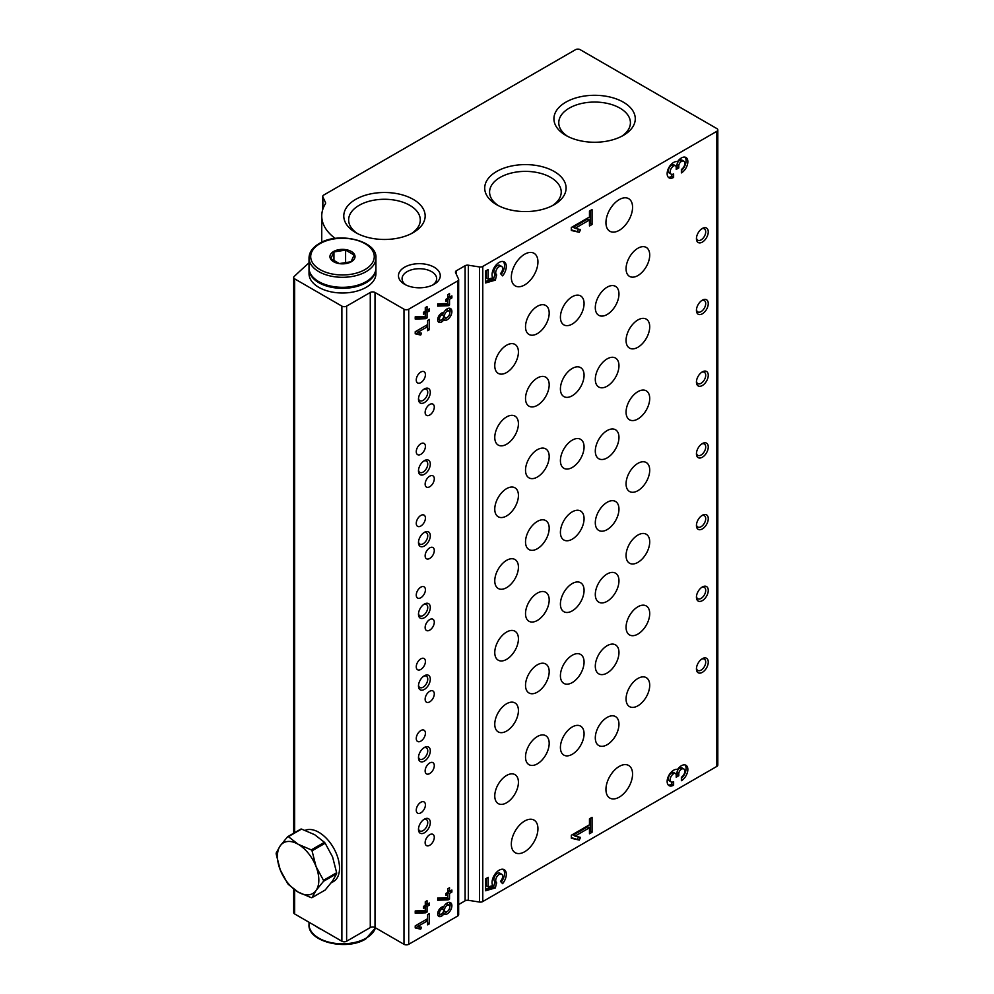 <?xml version="1.0" encoding="UTF-8"?>
<svg xmlns="http://www.w3.org/2000/svg" width="994" height="994" viewBox="0 0 994 994"><rect width="100%" height="100%" fill="white"/><g stroke="black" fill="none" stroke-linecap="round" stroke-linejoin="round"><path stroke-width="1.49" d="M420.847 802.257A6.486 3.74 -60 0 1 424.078 801.934A6.486 3.74 -60 0 1 424.078 809.414A6.486 3.74 -60 0 1 417.604 813.167A6.486 3.74 -60 0 1 416.61 807.973A6.486 3.74 -60 0 1 420.847 802.257M420.847 658.848A6.486 3.74 -60 0 1 424.078 658.525A6.486 3.74 -60 0 1 424.078 666.005A6.486 3.74 -60 0 1 417.604 669.757A6.486 3.74 -60 0 1 416.61 664.564A6.486 3.74 -60 0 1 420.847 658.848M420.847 730.553A6.486 3.74 -60 0 1 424.078 730.23A6.486 3.74 -60 0 1 424.078 737.71A6.486 3.74 -60 0 1 417.604 741.462A6.486 3.74 -60 0 1 416.61 736.268A6.486 3.74 -60 0 1 420.847 730.553M432.75 285.017A17.283 9.977 0 0 0 436.652 278.693A17.283 9.977 0 0 0 419.369 268.715A17.283 9.977 0 0 0 402.073 278.693A17.283 9.977 0 0 0 405.974 285.017M335.239 238.423A3.342 1.926 180 0 0 335.127 238.349A62.734 36.219 180 0 1 321.745 215.984A62.734 36.219 180 0 1 325.423 203.758A3.342 1.926 180 0 0 325.622 203.099A3.342 1.926 180 0 0 325.51 202.602L322.876 196.911A3.342 1.926 180 0 1 322.752 196.414A3.342 1.926 180 0 1 323.733 195.048L575.489 49.7A3.342 1.926 180 0 1 580.223 49.7L716.836 128.574A3.342 1.926 180 0 1 717.817 129.941A3.342 1.926 180 0 1 716.836 131.307L482.773 266.442A3.342 1.926 180 0 1 479.53 266.951L468.336 265.212A3.342 1.926 180 0 0 465.105 265.721L456.408 270.741A3.342 1.926 180 0 0 455.438 272.107A3.342 1.926 180 0 0 455.55 272.604L458.545 279.065A3.342 1.926 180 0 1 458.656 279.562A3.342 1.926 180 0 1 457.675 280.929L408.72 309.196A3.342 1.926 180 0 1 403.986 309.196L375.011 292.472A3.342 1.926 180 0 0 370.277 292.472L370.277 927.564L346.62 941.231A3.342 1.926 180 0 1 341.886 941.231L294.659 913.958A3.342 1.926 180 0 1 293.677 912.591L293.677 889.133M370.277 292.472L346.62 306.127A3.342 1.926 180 0 1 341.886 306.127L294.659 278.854A3.342 1.926 180 0 1 293.677 277.488A3.342 1.926 180 0 1 294.162 276.494A1003.654 579.452 180 0 1 309.022 262.851M717.817 129.941L717.817 765.045A3.342 1.926 180 0 1 716.836 766.411L482.773 901.546A3.342 1.926 180 0 1 479.53 902.043L468.336 900.315A3.342 1.926 180 0 0 465.105 900.812L458.656 904.54M681.387 172.906A9.157 5.293 120 0 0 687.363 164.842A9.157 5.293 120 0 0 685.972 157.499A9.157 5.293 120 0 0 677.498 161.699A9.157 5.293 120 0 0 668.726 167.849A9.157 5.293 120 0 0 669.037 177.851A9.157 5.293 120 0 0 673.621 177.404L673.621 173.913A4.883 2.82 120 0 1 671.174 174.149A4.883 2.82 120 0 1 670.428 170.235A4.883 2.82 120 0 1 673.621 165.936A3.665 2.112 120 0 1 675.448 165.75A3.665 2.112 120 0 1 676.206 167.427L676.206 169.427L678.79 167.924L678.79 165.936A3.665 2.112 120 0 1 681.387 161.45A4.883 2.82 120 0 1 683.835 161.202A4.883 2.82 120 0 1 684.58 165.116A4.883 2.82 120 0 1 681.387 169.427L681.387 172.906M571.326 227.477L571.326 230.471L579.303 232.31L580.521 229.602L575.029 228.334L589.467 219.997L589.467 225.986L592.051 224.482L592.051 209.535L589.467 211.026L589.467 217.015L571.326 227.477M485.581 271.002L485.581 282.967L495.385 280.134L496.59 274.766A4.883 2.82 120 0 1 496.814 269.088A4.883 2.82 120 0 1 501.622 266.404A4.883 2.82 120 0 1 500.467 273.586L502.604 275.86A10.077 5.815 120 0 0 504.219 261.907A10.077 5.815 120 0 0 495.099 266.243A10.077 5.815 120 0 0 492.713 277.823L488.166 279.14L488.166 269.511L485.581 271.002M681.387 780.7A9.157 5.293 120 0 0 687.363 772.624A9.157 5.293 120 0 0 685.972 765.281A9.157 5.293 120 0 0 677.498 769.48A9.157 5.293 120 0 0 668.726 775.631A9.157 5.293 120 0 0 669.037 785.633A9.157 5.293 120 0 0 673.621 785.185L673.621 781.694A4.883 2.82 120 0 1 671.174 781.93A4.883 2.82 120 0 1 670.428 778.016A4.883 2.82 120 0 1 673.621 773.717A3.665 2.112 120 0 1 675.448 773.531A3.665 2.112 120 0 1 676.206 775.208L676.206 777.209L678.79 775.705L678.79 773.717A3.665 2.112 120 0 1 681.387 769.232A4.883 2.82 120 0 1 683.835 768.983A4.883 2.82 120 0 1 684.58 772.897A4.883 2.82 120 0 1 681.387 777.209L681.387 780.7M571.326 835.258L571.326 838.253L579.303 840.092L580.521 837.383L575.029 836.116L589.467 827.778L589.467 833.767L592.051 832.276L592.051 817.316L589.467 818.808L589.467 824.796L571.326 835.258M485.581 878.795L485.581 890.748L495.385 887.928L496.59 882.548A4.883 2.82 120 0 1 496.814 876.87A4.883 2.82 120 0 1 501.622 874.186A4.883 2.82 120 0 1 500.467 881.367L502.604 883.654A10.077 5.815 120 0 0 504.219 869.688A10.077 5.815 120 0 0 495.099 874.024A10.077 5.815 120 0 0 492.713 885.604L488.166 886.921L488.166 877.292L485.581 878.795M524.633 821.032A18.824 10.859 -60 0 1 534.039 820.1A18.824 10.859 -60 0 1 534.039 841.831A18.824 10.859 -60 0 1 515.227 852.703A18.824 10.859 -60 0 1 512.345 837.619A18.824 10.859 -60 0 1 524.633 821.032M524.633 254.228A18.824 10.859 -60 0 1 534.039 253.296A18.824 10.859 -60 0 1 534.039 275.027A18.824 10.859 -60 0 1 515.227 285.887A18.824 10.859 -60 0 1 512.345 270.815A18.824 10.859 -60 0 1 524.633 254.228M619.262 199.595A18.824 10.859 -60 0 1 628.668 198.663A18.824 10.859 -60 0 1 628.668 220.395A18.824 10.859 -60 0 1 609.844 231.254A18.824 10.859 -60 0 1 606.961 216.183A18.824 10.859 -60 0 1 619.262 199.595M619.262 766.411A18.824 10.859 -60 0 1 628.668 765.479A18.824 10.859 -60 0 1 628.668 787.198A18.824 10.859 -60 0 1 609.844 798.07A18.824 10.859 -60 0 1 606.961 782.986A18.824 10.859 -60 0 1 619.262 766.411M537.344 664.824A16.724 9.654 -60 0 1 545.718 663.992A16.724 9.654 -60 0 1 545.718 683.313A16.724 9.654 -60 0 1 528.982 692.967A16.724 9.654 -60 0 1 526.422 679.561A16.724 9.654 -60 0 1 537.344 664.824M537.344 593.12A16.724 9.654 -60 0 1 545.718 592.287A16.724 9.654 -60 0 1 545.718 611.608A16.724 9.654 -60 0 1 528.982 621.262A16.724 9.654 -60 0 1 526.422 607.856A16.724 9.654 -60 0 1 537.344 593.12M537.344 521.415A16.724 9.654 -60 0 1 545.718 520.583A16.724 9.654 -60 0 1 545.718 539.904A16.724 9.654 -60 0 1 528.982 549.558A16.724 9.654 -60 0 1 526.422 536.151A16.724 9.654 -60 0 1 537.344 521.415M537.344 449.71A16.724 9.654 -60 0 1 545.718 448.878A16.724 9.654 -60 0 1 545.718 468.199A16.724 9.654 -60 0 1 528.982 477.853A16.724 9.654 -60 0 1 526.422 464.447A16.724 9.654 -60 0 1 537.344 449.71M537.344 378.006A16.724 9.654 -60 0 1 545.718 377.173A16.724 9.654 -60 0 1 545.718 396.494A16.724 9.654 -60 0 1 528.982 406.148A16.724 9.654 -60 0 1 526.422 392.742A16.724 9.654 -60 0 1 537.344 378.006M537.344 306.301A16.724 9.654 -60 0 1 545.718 305.469A16.724 9.654 -60 0 1 545.718 324.789A16.724 9.654 -60 0 1 528.982 334.444A16.724 9.654 -60 0 1 526.422 321.037A16.724 9.654 -60 0 1 537.344 306.301M537.344 736.529A16.724 9.654 -60 0 1 545.718 735.697A16.724 9.654 -60 0 1 545.718 755.018A16.724 9.654 -60 0 1 528.982 764.672A16.724 9.654 -60 0 1 526.422 751.265A16.724 9.654 -60 0 1 537.344 736.529M506.592 703.752A16.724 9.654 -60 0 1 514.954 702.92A16.724 9.654 -60 0 1 514.954 722.24A16.724 9.654 -60 0 1 498.23 731.895A16.724 9.654 -60 0 1 495.671 718.488A16.724 9.654 -60 0 1 506.592 703.752M506.592 632.047A16.724 9.654 -60 0 1 514.954 631.215A16.724 9.654 -60 0 1 514.954 650.536A16.724 9.654 -60 0 1 498.23 660.19A16.724 9.654 -60 0 1 495.671 646.783A16.724 9.654 -60 0 1 506.592 632.047M506.592 560.343A16.724 9.654 -60 0 1 514.954 559.51A16.724 9.654 -60 0 1 514.954 578.831A16.724 9.654 -60 0 1 498.23 588.485A16.724 9.654 -60 0 1 495.671 575.079A16.724 9.654 -60 0 1 506.592 560.343M506.592 488.638A16.724 9.654 -60 0 1 514.954 487.805A16.724 9.654 -60 0 1 514.954 507.126A16.724 9.654 -60 0 1 498.23 516.781A16.724 9.654 -60 0 1 495.671 503.374A16.724 9.654 -60 0 1 506.592 488.638M506.592 416.933A16.724 9.654 -60 0 1 514.954 416.101A16.724 9.654 -60 0 1 514.954 435.409A16.724 9.654 -60 0 1 498.23 445.076A16.724 9.654 -60 0 1 495.671 431.669A16.724 9.654 -60 0 1 506.592 416.933M506.592 345.229A16.724 9.654 -60 0 1 514.954 344.396A16.724 9.654 -60 0 1 514.954 363.705A16.724 9.654 -60 0 1 498.23 373.371A16.724 9.654 -60 0 1 495.671 359.965A16.724 9.654 -60 0 1 506.592 345.229M506.592 775.457A16.724 9.654 -60 0 1 514.954 774.624A16.724 9.654 -60 0 1 514.954 793.945A16.724 9.654 -60 0 1 498.23 803.599A16.724 9.654 -60 0 1 495.671 790.193A16.724 9.654 -60 0 1 506.592 775.457M637.887 606.775A16.724 9.654 -60 0 1 646.249 605.942A16.724 9.654 -60 0 1 646.249 625.263A16.724 9.654 -60 0 1 629.525 634.918A16.724 9.654 -60 0 1 626.966 621.523A16.724 9.654 -60 0 1 637.887 606.775M637.887 535.07A16.724 9.654 -60 0 1 646.249 534.238A16.724 9.654 -60 0 1 646.249 553.559A16.724 9.654 -60 0 1 629.525 563.213A16.724 9.654 -60 0 1 626.966 549.806A16.724 9.654 -60 0 1 637.887 535.07M637.887 463.366A16.724 9.654 -60 0 1 646.249 462.533A16.724 9.654 -60 0 1 646.249 481.854A16.724 9.654 -60 0 1 629.525 491.508A16.724 9.654 -60 0 1 626.966 478.102A16.724 9.654 -60 0 1 637.887 463.366M637.887 391.661A16.724 9.654 -60 0 1 646.249 390.828A16.724 9.654 -60 0 1 646.249 410.149A16.724 9.654 -60 0 1 629.525 419.803A16.724 9.654 -60 0 1 626.966 406.397A16.724 9.654 -60 0 1 637.887 391.661M637.887 319.956A16.724 9.654 -60 0 1 646.249 319.124A16.724 9.654 -60 0 1 646.249 338.445A16.724 9.654 -60 0 1 629.525 348.099A16.724 9.654 -60 0 1 626.966 334.692A16.724 9.654 -60 0 1 637.887 319.956M637.887 248.251A16.724 9.654 -60 0 1 646.249 247.419A16.724 9.654 -60 0 1 646.249 266.74A16.724 9.654 -60 0 1 629.525 276.394A16.724 9.654 -60 0 1 626.966 262.988A16.724 9.654 -60 0 1 637.887 248.251M637.887 678.48A16.724 9.654 -60 0 1 646.249 677.647A16.724 9.654 -60 0 1 646.249 696.968A16.724 9.654 -60 0 1 629.525 706.622A16.724 9.654 -60 0 1 626.966 693.228A16.724 9.654 -60 0 1 637.887 678.48M607.135 645.702A16.724 9.654 -60 0 1 615.497 644.87A16.724 9.654 -60 0 1 615.497 664.191A16.724 9.654 -60 0 1 598.773 673.845A16.724 9.654 -60 0 1 596.201 660.438A16.724 9.654 -60 0 1 607.135 645.702M607.135 573.998A16.724 9.654 -60 0 1 615.497 573.165A16.724 9.654 -60 0 1 615.497 592.486A16.724 9.654 -60 0 1 598.773 602.14A16.724 9.654 -60 0 1 596.201 588.734A16.724 9.654 -60 0 1 607.135 573.998M607.135 502.293A16.724 9.654 -60 0 1 615.497 501.461A16.724 9.654 -60 0 1 615.497 520.781A16.724 9.654 -60 0 1 598.773 530.436A16.724 9.654 -60 0 1 596.201 517.029A16.724 9.654 -60 0 1 607.135 502.293M607.135 430.588A16.724 9.654 -60 0 1 615.497 429.756A16.724 9.654 -60 0 1 615.497 449.077A16.724 9.654 -60 0 1 598.773 458.731A16.724 9.654 -60 0 1 596.201 445.324A16.724 9.654 -60 0 1 607.135 430.588M607.135 358.884A16.724 9.654 -60 0 1 615.497 358.051A16.724 9.654 -60 0 1 615.497 377.372A16.724 9.654 -60 0 1 598.773 387.026A16.724 9.654 -60 0 1 596.201 373.62A16.724 9.654 -60 0 1 607.135 358.884M607.135 287.179A16.724 9.654 -60 0 1 615.497 286.347A16.724 9.654 -60 0 1 615.497 305.667A16.724 9.654 -60 0 1 598.773 315.322A16.724 9.654 -60 0 1 596.201 301.915A16.724 9.654 -60 0 1 607.135 287.179M607.135 717.407A16.724 9.654 -60 0 1 615.497 716.575A16.724 9.654 -60 0 1 615.497 735.895A16.724 9.654 -60 0 1 598.773 745.55A16.724 9.654 -60 0 1 596.201 732.143A16.724 9.654 -60 0 1 607.135 717.407M572.246 655.257A16.724 9.654 -60 0 1 580.608 654.437A16.724 9.654 -60 0 1 580.608 673.746A16.724 9.654 -60 0 1 563.884 683.412A16.724 9.654 -60 0 1 561.312 670.006A16.724 9.654 -60 0 1 572.246 655.257M572.246 583.553A16.724 9.654 -60 0 1 580.608 582.732A16.724 9.654 -60 0 1 580.608 602.041A16.724 9.654 -60 0 1 563.884 611.708A16.724 9.654 -60 0 1 561.312 598.301A16.724 9.654 -60 0 1 572.246 583.553M572.246 511.848A16.724 9.654 -60 0 1 580.608 511.028A16.724 9.654 -60 0 1 580.608 530.336A16.724 9.654 -60 0 1 563.884 540.003A16.724 9.654 -60 0 1 561.312 526.596A16.724 9.654 -60 0 1 572.246 511.848M572.246 440.143A16.724 9.654 -60 0 1 580.608 439.323A16.724 9.654 -60 0 1 580.608 458.632A16.724 9.654 -60 0 1 563.884 468.298A16.724 9.654 -60 0 1 561.312 454.892A16.724 9.654 -60 0 1 572.246 440.143M572.246 368.439A16.724 9.654 -60 0 1 580.608 367.618A16.724 9.654 -60 0 1 580.608 386.927A16.724 9.654 -60 0 1 563.884 396.594A16.724 9.654 -60 0 1 561.312 383.187A16.724 9.654 -60 0 1 572.246 368.439M572.246 296.734A16.724 9.654 -60 0 1 580.608 295.914A16.724 9.654 -60 0 1 580.608 315.222A16.724 9.654 -60 0 1 563.884 324.876A16.724 9.654 -60 0 1 561.312 311.482A16.724 9.654 -60 0 1 572.246 296.734M572.246 726.962A16.724 9.654 -60 0 1 580.608 726.142A16.724 9.654 -60 0 1 580.608 745.45A16.724 9.654 -60 0 1 563.884 755.117A16.724 9.654 -60 0 1 561.312 741.71A16.724 9.654 -60 0 1 572.246 726.962M702.348 586.969A8.362 4.833 -60 0 1 708.262 590.386A8.362 4.833 -60 0 1 702.348 600.637A8.362 4.833 -60 0 1 696.434 597.22A8.362 4.833 -60 0 1 702.348 586.969L702.348 586.969M702.348 515.265A8.362 4.833 -60 0 1 708.262 518.682A8.362 4.833 -60 0 1 702.348 528.932A8.362 4.833 -60 0 1 696.434 525.515A8.362 4.833 -60 0 1 702.348 515.265L702.348 515.265M702.348 443.56A8.362 4.833 -60 0 1 708.262 446.977A8.362 4.833 -60 0 1 702.348 457.228A8.362 4.833 -60 0 1 696.434 453.811A8.362 4.833 -60 0 1 702.348 443.56L702.348 443.56M702.348 371.855A8.362 4.833 -60 0 1 708.262 375.272A8.362 4.833 -60 0 1 702.348 385.51A8.362 4.833 -60 0 1 696.434 382.106A8.362 4.833 -60 0 1 702.348 371.855L702.348 371.855M702.348 300.151A8.362 4.833 -60 0 1 708.262 303.568A8.362 4.833 -60 0 1 702.348 313.806A8.362 4.833 -60 0 1 696.434 310.401A8.362 4.833 -60 0 1 702.348 300.151L702.348 300.151M702.348 228.446A8.362 4.833 -60 0 1 708.262 231.863A8.362 4.833 -60 0 1 702.348 242.101A8.362 4.833 -60 0 1 696.434 238.697A8.362 4.833 -60 0 1 702.348 228.446L702.348 228.446M702.348 658.674A8.362 4.833 -60 0 1 708.262 662.091A8.362 4.833 -60 0 1 702.348 672.342A8.362 4.833 -60 0 1 696.434 668.925A8.362 4.833 -60 0 1 702.348 658.674L702.348 658.674M458.545 914.169A3.342 1.926 180 0 1 458.656 914.666A3.342 1.926 180 0 1 457.675 916.033L408.72 944.3A3.342 1.926 180 0 1 403.986 944.3L375.011 927.564A3.342 1.926 180 0 0 370.277 927.564M437.695 303.853L437.695 306.115L448.244 305.705L449.524 304.972L449.524 299.293L451.885 297.927L451.885 295.889L449.524 297.243L449.524 293.628L447.747 294.659L447.747 298.275L445.971 299.293L445.971 301.344L447.747 300.325L447.747 303.468L437.695 303.853M443.672 320.031A6.697 3.864 120 0 0 443.809 320.118A6.697 3.864 120 0 0 450.506 316.254A6.697 3.864 120 0 0 450.506 308.525A6.697 3.864 120 0 0 443.672 312.638A5.442 3.144 120 0 0 438.565 316.465A5.442 3.144 120 0 0 438.826 322.28A5.442 3.144 120 0 0 443.672 320.031L442.367 319.273A6.697 3.864 120 0 0 447.039 317.459M415.219 316.825L415.219 319.086L425.767 318.676L427.047 317.943L427.047 312.278L429.42 310.911L429.42 308.861L427.047 310.227L427.047 306.599L425.283 307.631L425.283 311.246L423.506 312.278L423.506 314.328L425.283 313.296L425.283 316.44L415.219 316.825M415.219 331.735L415.219 333.785L420.686 335.053L421.518 333.189L417.753 332.319L427.644 326.616L427.644 330.716L429.42 329.685L429.42 319.447L427.644 320.466L427.644 324.566L415.219 331.735M437.695 897.98L437.695 900.241L448.244 899.831L449.524 899.098L449.524 893.42L451.885 892.053L451.885 890.015L449.524 891.369L449.524 887.754L447.747 888.785L447.747 892.401L445.971 893.42L445.971 895.47L447.747 894.451L447.747 897.594L437.695 897.98M443.672 914.157A6.697 3.864 120 0 0 443.809 914.244A6.697 3.864 120 0 0 450.506 910.38A6.697 3.864 120 0 0 450.506 902.651A6.697 3.864 120 0 0 443.672 906.764A5.442 3.144 120 0 0 438.565 910.591A5.442 3.144 120 0 0 438.826 916.406A5.442 3.144 120 0 0 443.672 914.157L442.367 913.399M415.219 910.951L415.219 913.213L425.767 912.803L427.047 912.07L427.047 906.404L429.42 905.037L429.42 902.987L427.047 904.354L427.047 900.726L425.283 901.757L425.283 905.372L423.506 906.404L423.506 908.454L425.283 907.423L425.283 910.566L415.219 910.951M415.219 925.861L415.219 927.911L420.686 929.179L421.518 927.315L417.753 926.445L427.644 920.742L427.644 924.842L429.42 923.811L429.42 913.573L427.644 914.592L427.644 918.692L415.219 925.861M420.847 587.143A6.486 3.74 -60 0 1 424.078 586.82A6.486 3.74 -60 0 1 424.078 594.3A6.486 3.74 -60 0 1 417.604 598.053A6.486 3.74 -60 0 1 416.61 592.859A6.486 3.74 -60 0 1 420.847 587.143M420.847 515.439A6.486 3.74 -60 0 1 424.078 515.116A6.486 3.74 -60 0 1 424.078 522.596A6.486 3.74 -60 0 1 417.604 526.348A6.486 3.74 -60 0 1 416.61 521.154A6.486 3.74 -60 0 1 420.847 515.439M420.847 443.734A6.486 3.74 -60 0 1 424.078 443.411A6.486 3.74 -60 0 1 424.078 450.891A6.486 3.74 -60 0 1 417.604 454.643A6.486 3.74 -60 0 1 416.61 449.45A6.486 3.74 -60 0 1 420.847 443.734M420.847 372.029A6.486 3.74 -60 0 1 424.078 371.706A6.486 3.74 -60 0 1 424.078 379.186A6.486 3.74 -60 0 1 417.604 382.938A6.486 3.74 -60 0 1 416.61 377.745A6.486 3.74 -60 0 1 420.847 372.029M429.706 762.994A6.486 3.74 -60 0 1 432.949 762.671A6.486 3.74 -60 0 1 432.949 770.151A6.486 3.74 -60 0 1 426.476 773.891A6.486 3.74 -60 0 1 425.482 768.697A6.486 3.74 -60 0 1 429.706 762.994M429.706 691.29A6.486 3.74 -60 0 1 432.949 690.967A6.486 3.74 -60 0 1 432.949 698.447A6.486 3.74 -60 0 1 426.476 702.186A6.486 3.74 -60 0 1 425.482 696.993A6.486 3.74 -60 0 1 429.706 691.29M429.706 619.585A6.486 3.74 -60 0 1 432.949 619.262A6.486 3.74 -60 0 1 432.949 626.742A6.486 3.74 -60 0 1 426.476 630.482A6.486 3.74 -60 0 1 425.482 625.288A6.486 3.74 -60 0 1 429.706 619.585M429.706 547.88A6.486 3.74 -60 0 1 432.949 547.557A6.486 3.74 -60 0 1 432.949 555.037A6.486 3.74 -60 0 1 426.476 558.777A6.486 3.74 -60 0 1 425.482 553.583A6.486 3.74 -60 0 1 429.706 547.88M429.706 476.176A6.486 3.74 -60 0 1 432.949 475.853A6.486 3.74 -60 0 1 432.949 483.332A6.486 3.74 -60 0 1 426.476 487.072A6.486 3.74 -60 0 1 425.482 481.879A6.486 3.74 -60 0 1 429.706 476.176M429.706 404.471A6.486 3.74 -60 0 1 432.949 404.148A6.486 3.74 -60 0 1 432.949 411.628A6.486 3.74 -60 0 1 426.476 415.368A6.486 3.74 -60 0 1 425.482 410.174A6.486 3.74 -60 0 1 429.706 404.471M429.706 834.699A6.486 3.74 -60 0 1 432.949 834.376A6.486 3.74 -60 0 1 432.949 841.856A6.486 3.74 -60 0 1 426.476 845.596A6.486 3.74 -60 0 1 425.482 840.402A6.486 3.74 -60 0 1 429.706 834.699M424.388 747.451A8.362 4.833 -60 0 1 430.303 750.868A8.362 4.833 -60 0 1 424.388 761.106A8.362 4.833 -60 0 1 418.474 757.701A8.362 4.833 -60 0 1 424.388 747.451L424.388 747.451M424.388 675.746A8.362 4.833 -60 0 1 430.303 679.163A8.362 4.833 -60 0 1 424.388 689.401A8.362 4.833 -60 0 1 418.474 685.997A8.362 4.833 -60 0 1 424.388 675.746L424.388 675.746M424.388 604.041A8.362 4.833 -60 0 1 430.303 607.458A8.362 4.833 -60 0 1 424.388 617.696A8.362 4.833 -60 0 1 418.474 614.292A8.362 4.833 -60 0 1 424.388 604.041L424.388 604.041M424.388 532.337A8.362 4.833 -60 0 1 430.303 535.754A8.362 4.833 -60 0 1 424.388 545.992A8.362 4.833 -60 0 1 418.474 542.587A8.362 4.833 -60 0 1 424.388 532.337L424.388 532.337M424.388 460.632A8.362 4.833 -60 0 1 430.303 464.049A8.362 4.833 -60 0 1 424.388 474.287A8.362 4.833 -60 0 1 418.474 470.883A8.362 4.833 -60 0 1 424.388 460.632L424.388 460.632M424.388 388.927A8.362 4.833 -60 0 1 430.303 392.344A8.362 4.833 -60 0 1 424.388 402.582A8.362 4.833 -60 0 1 418.474 399.178A8.362 4.833 -60 0 1 424.388 388.927L424.388 388.927M424.388 819.155A8.362 4.833 -60 0 1 430.303 822.572A8.362 4.833 -60 0 1 424.388 832.81A8.362 4.833 -60 0 1 418.474 829.406A8.362 4.833 -60 0 1 424.388 819.155L424.388 819.155M355.703 232.596A40.679 23.483 0 0 0 413.231 232.596A40.679 23.483 0 0 0 413.231 199.372A40.679 23.483 0 0 0 355.703 199.372A40.679 23.483 0 0 0 355.703 232.596L355.703 232.596M565.834 135.383A40.679 23.483 0 0 0 623.362 135.383A40.679 23.483 0 0 0 623.362 102.171A40.679 23.483 0 0 0 565.834 102.171A40.679 23.483 0 0 0 565.834 135.383L565.834 135.383M496.64 204.702A40.679 23.483 0 0 0 554.167 204.702A40.679 23.483 0 0 0 554.167 171.477A40.679 23.483 0 0 0 496.64 171.477A40.679 23.483 0 0 0 496.64 204.702L496.64 204.702M404.583 284.272A20.911 12.077 0 0 0 434.154 284.272A20.911 12.077 0 0 0 434.142 267.2A20.911 12.077 0 0 0 404.583 267.2A20.911 12.077 0 0 0 404.583 284.272L404.583 284.272M552.341 205.683A35.821 20.688 0 0 0 561.225 192.053A35.821 20.688 0 0 0 525.404 171.378A35.821 20.688 0 0 0 489.582 192.053A35.821 20.688 0 0 0 498.466 205.683M621.536 136.377A35.821 20.688 0 0 0 630.42 122.747A35.821 20.688 0 0 0 594.598 102.059A35.821 20.688 0 0 0 558.777 122.747A35.821 20.688 0 0 0 567.661 136.377M411.404 233.59A35.821 20.688 0 0 0 420.288 219.947A35.821 20.688 0 0 0 384.467 199.272A35.821 20.688 0 0 0 348.646 219.947A35.821 20.688 0 0 0 357.529 233.59M701.677 659.121A6.548 3.777 -60 0 1 704.348 659.097A6.548 3.777 -60 0 1 704.348 666.663A6.548 3.777 -60 0 1 697.8 670.441A6.548 3.777 -60 0 1 696.471 668.117M701.677 228.881A6.548 3.777 -60 0 1 704.348 228.868A6.548 3.777 -60 0 1 704.348 236.435A6.548 3.777 -60 0 1 697.8 240.213A6.548 3.777 -60 0 1 696.471 237.889M701.677 300.586A6.548 3.777 -60 0 1 704.348 300.573A6.548 3.777 -60 0 1 704.348 308.14A6.548 3.777 -60 0 1 697.8 311.917A6.548 3.777 -60 0 1 696.471 309.594M701.677 372.29A6.548 3.777 -60 0 1 704.348 372.278A6.548 3.777 -60 0 1 704.348 379.845A6.548 3.777 -60 0 1 697.8 383.622A6.548 3.777 -60 0 1 696.471 381.298M701.677 443.995A6.548 3.777 -60 0 1 704.348 443.983A6.548 3.777 -60 0 1 704.348 451.549A6.548 3.777 -60 0 1 697.8 455.327A6.548 3.777 -60 0 1 696.471 453.003M701.677 515.7A6.548 3.777 -60 0 1 704.348 515.687A6.548 3.777 -60 0 1 704.348 523.254A6.548 3.777 -60 0 1 697.8 527.031A6.548 3.777 -60 0 1 696.471 524.708M701.677 587.417A6.548 3.777 -60 0 1 704.348 587.392A6.548 3.777 -60 0 1 704.348 594.959A6.548 3.777 -60 0 1 697.8 598.736A6.548 3.777 -60 0 1 696.471 596.412M423.705 819.59A6.548 3.777 -60 0 1 426.389 819.578A6.548 3.777 -60 0 1 426.389 827.145A6.548 3.777 -60 0 1 419.828 830.922A6.548 3.777 -60 0 1 418.511 828.598M423.705 389.362A6.548 3.777 -60 0 1 426.389 389.337A6.548 3.777 -60 0 1 426.389 396.904A6.548 3.777 -60 0 1 419.828 400.694A6.548 3.777 -60 0 1 418.511 398.37M423.705 461.067A6.548 3.777 -60 0 1 426.389 461.054A6.548 3.777 -60 0 1 426.389 468.621A6.548 3.777 -60 0 1 419.828 472.398A6.548 3.777 -60 0 1 418.511 470.075M423.705 532.772A6.548 3.777 -60 0 1 426.389 532.759A6.548 3.777 -60 0 1 426.389 540.326A6.548 3.777 -60 0 1 419.828 544.103A6.548 3.777 -60 0 1 418.511 541.78M423.705 604.476A6.548 3.777 -60 0 1 426.389 604.464A6.548 3.777 -60 0 1 426.389 612.031A6.548 3.777 -60 0 1 419.828 615.808A6.548 3.777 -60 0 1 418.511 613.484M423.705 676.181A6.548 3.777 -60 0 1 426.389 676.168A6.548 3.777 -60 0 1 426.389 683.735A6.548 3.777 -60 0 1 419.828 687.513A6.548 3.777 -60 0 1 418.511 685.189M423.705 747.886A6.548 3.777 -60 0 1 426.389 747.873A6.548 3.777 -60 0 1 426.389 755.44A6.548 3.777 -60 0 1 419.828 759.217A6.548 3.777 -60 0 1 418.511 756.894M485.581 889.22L493.608 886.896L495.385 887.928M493.608 886.896L494.813 882.374L496.59 883.405M494.813 882.374L494.813 881.529L496.59 882.548M501.622 874.186L499.845 873.167A4.883 2.82 120 0 0 495.037 875.851A4.883 2.82 120 0 0 494.813 881.529M501.2 882.15A10.077 5.815 120 0 0 503.25 869.315M486.389 878.323L486.389 885.902L488.166 886.921M571.326 837.644L579.303 840.092M577.539 839.073L578.508 836.923M589.467 827.778L587.69 826.759L573.252 835.097L575.029 836.116M589.467 831.717L590.274 831.245L592.051 832.276M590.274 831.245L590.274 818.335M681.387 778.364A9.157 5.293 120 0 0 684.99 764.92M668.241 784.974A9.157 5.293 120 0 0 671.845 784.154L673.621 785.185M671.845 784.154L671.845 782.154M675.448 773.531L673.671 772.512A3.665 2.112 120 0 0 671.845 772.686A4.883 2.82 120 0 0 668.651 776.997A4.883 2.82 120 0 0 669.397 780.911L671.174 781.93M676.206 775.158L677.026 774.686L678.79 775.705M677.026 774.686L677.026 772.686L678.79 773.717M683.835 768.983L682.058 767.964A4.883 2.82 120 0 0 679.61 768.2A3.665 2.112 120 0 0 677.026 772.686M415.219 927.29L420.686 929.179M418.909 928.147L419.493 926.855M427.644 918.692L427.644 920.742L425.867 919.711L415.977 925.426L417.753 926.445M427.644 922.792L429.42 923.811M415.219 912.119L423.991 911.784L425.767 912.803M423.991 911.784L425.283 911.038L427.047 912.07M423.506 906.404L425.283 907.423L425.283 905.372L427.047 906.404M425.283 905.372L427.644 904.006L429.42 905.037M425.283 901.757L425.283 903.322L427.047 904.354M442.392 913.387A6.697 3.864 120 0 0 447.039 911.585M449.822 906.776A6.697 3.864 120 0 0 449.499 902.353M449.039 905.186A3.765 2.174 120 0 0 445.275 907.36A3.765 2.174 120 0 0 445.275 911.709A3.765 2.174 120 0 0 448.182 910.703A3.765 2.174 120 0 0 449.822 906.913A3.765 2.174 120 0 0 449.039 905.186L447.263 904.167A3.765 2.174 120 0 0 445.511 904.279M443.299 906.727A3.765 2.174 120 0 0 442.728 909.001M443.001 909.162A2.932 1.69 120 0 0 440.081 910.852A2.932 1.69 120 0 0 440.081 914.231A2.932 1.69 120 0 0 442.33 913.436A2.932 1.69 120 0 0 443.61 910.492A2.932 1.69 120 0 0 443.001 909.162L441.224 908.131A2.932 1.69 120 0 0 440.516 908.007M437.832 912.641A2.932 1.69 120 0 0 438.304 913.2L440.081 914.231M438.081 915.636A5.442 3.144 120 0 0 440.789 914.356M437.695 899.148L446.468 898.812L448.244 899.831M446.468 898.812L447.747 898.067L449.524 899.098M445.971 893.42L447.747 894.451L447.747 892.401L449.524 893.42M447.747 892.401L450.12 891.034L451.885 892.053M447.747 888.785L447.747 890.351L449.524 891.369M485.581 281.439L493.608 279.115L495.385 280.134M493.608 279.115L494.813 274.592L496.59 275.611M494.813 274.592L494.813 273.735L496.59 274.766M501.622 266.404L499.845 265.373A4.883 2.82 120 0 0 495.037 268.069A4.883 2.82 120 0 0 494.813 273.735M501.2 274.369A10.077 5.815 120 0 0 503.25 261.534M486.389 270.53L486.389 278.109L488.166 279.14M571.326 229.85L579.303 232.31M577.539 231.291L578.508 229.142M589.467 219.997L587.69 218.978L573.252 227.303L575.029 228.334M589.467 223.936L590.274 223.464L592.051 224.482M590.274 223.464L590.274 210.554M681.387 170.583A9.157 5.293 120 0 0 684.99 157.139M668.241 177.193A9.157 5.293 120 0 0 671.845 176.373L673.621 177.404M671.845 176.373L671.845 174.372M675.448 165.75L673.671 164.731A3.665 2.112 120 0 0 671.845 164.905A4.883 2.82 120 0 0 668.651 169.216A4.883 2.82 120 0 0 669.397 173.13L671.174 174.149M676.206 167.377L677.026 166.905L678.79 167.924M677.026 166.905L677.026 164.905L678.79 165.936M683.835 161.202L682.058 160.183A4.883 2.82 120 0 0 679.61 160.419A3.665 2.112 120 0 0 677.026 164.905M415.219 333.164L420.686 335.053M418.909 334.021L419.493 332.729M427.644 324.566L427.644 326.616L425.867 325.585L415.977 331.3L417.753 332.319M427.644 328.666L429.42 329.685M415.219 317.993L423.991 317.658L425.767 318.676M423.991 317.658L425.283 316.912L427.047 317.943M423.506 312.278L425.283 313.296L425.283 311.246L427.047 312.278M425.283 311.246L427.644 309.88L429.42 310.911M425.283 307.631L425.283 309.196L427.047 310.227M449.822 312.65A6.697 3.864 120 0 0 449.499 308.227M449.039 311.06A3.765 2.174 120 0 0 445.275 313.234A3.765 2.174 120 0 0 445.275 317.583A3.765 2.174 120 0 0 448.182 316.577A3.765 2.174 120 0 0 449.822 312.787A3.765 2.174 120 0 0 449.039 311.06L447.263 310.041A3.765 2.174 120 0 0 445.511 310.153M443.299 312.601A3.765 2.174 120 0 0 442.728 314.874M443.001 315.036A2.932 1.69 120 0 0 440.081 316.726A2.932 1.69 120 0 0 440.081 320.105A2.932 1.69 120 0 0 442.33 319.322A2.932 1.69 120 0 0 443.61 316.365A2.932 1.69 120 0 0 443.001 315.036L441.224 314.005A2.932 1.69 120 0 0 440.516 313.88M437.832 318.515A2.932 1.69 120 0 0 438.304 319.074L440.081 320.105M438.081 321.509A5.442 3.144 120 0 0 440.789 320.23M437.695 305.021L446.468 304.686L448.244 305.705M446.468 304.686L447.747 303.94L449.524 304.972M445.971 299.293L447.747 300.325L447.747 298.275L449.524 299.293M447.747 298.275L450.12 296.908L451.885 297.927M447.747 294.659L447.747 296.224L449.524 297.243M315.968 926.259A33.461 19.321 0 0 0 322.068 929.788M333.611 251.494A12.549 7.244 180 0 1 354.597 254.737A12.549 7.244 180 0 1 339.227 263.609A12.549 7.244 180 0 1 333.611 251.494M330.816 258.639L333.947 251.917L345.601 250.103L354.137 255.036L351.019 261.77L339.352 263.572L330.816 258.639M375.931 257.98L375.931 267.995A33.461 19.321 180 0 1 342.483 287.316A33.461 19.321 180 0 1 309.022 267.995L309.022 257.98A33.461 19.321 180 0 0 342.483 277.301A33.461 19.321 180 0 0 375.931 257.98C377.571 240.883 338.556 231.192 319.173 243.555C312.538 247.506 309.159 252.314 309.022 257.98M375.918 268.517A33.461 19.321 180 0 1 375.931 269.026A33.461 19.321 180 0 1 342.483 288.335A33.461 19.321 180 0 1 309.022 269.026A33.461 19.321 180 0 1 309.035 268.517M375.931 269.026L375.931 273.685A33.461 19.321 180 0 1 342.483 293.006A33.461 19.321 180 0 1 309.022 273.685L309.022 269.026M345.601 263.298L345.601 250.103M333.947 261.149L333.947 251.917M312.029 897.619L316.055 890.462A29.273 16.898 60 0 1 298.125 892.053L288.384 884.461A33.461 19.321 60 0 1 287.626 883.529L280.196 869.762A29.273 16.898 60 0 1 280.196 845.857A29.273 16.898 60 0 1 298.125 844.254A29.273 16.898 60 0 1 316.055 866.557L312.029 850.814L325.175 843.223L332.605 856.99L336.631 872.744A33.461 19.321 60 0 1 336.631 873.738L332.605 880.895L325.175 890.028L312.029 897.619A33.461 19.321 60 0 1 311.284 897.681L298.125 892.053A29.273 16.898 60 0 1 280.196 869.762L276.183 854.008A33.461 19.321 60 0 1 276.183 853.014L280.196 845.857L287.626 836.724A33.461 19.321 60 0 1 288.384 836.662L301.517 829.071L314.688 834.699L324.429 842.291A33.461 19.321 60 0 1 325.175 843.223M288.384 836.662L298.125 844.254L311.284 849.882A33.461 19.321 60 0 1 312.029 850.814M311.284 849.882L324.429 842.291M287.626 836.724L300.772 829.133A33.461 19.321 60 0 1 301.517 829.071M323.485 881.33A33.461 19.321 60 0 0 323.485 880.324L316.055 866.557A29.273 16.898 60 0 1 316.055 890.462L323.485 881.33L336.631 873.738M323.485 880.324L336.631 872.744M305.208 830.338A29.273 16.898 60 0 1 318.826 832.301A29.273 16.898 60 0 1 337.948 858.095A29.273 16.898 60 0 1 333.462 881.554L331.139 882.896M346.62 306.127L346.62 941.231M341.886 306.127L341.886 941.231M294.659 278.854L294.659 832.661M294.659 889.841L294.659 913.958M325.51 202.602L325.51 203.596M322.876 196.911L322.876 209.138M716.836 131.307L716.836 766.411M482.773 266.442L482.773 901.546M479.53 266.951L479.53 902.043M468.336 265.212L468.336 900.315M465.105 265.721L465.105 900.812M456.408 270.741L456.408 274.468M457.675 280.929L457.675 916.033M408.72 309.196L408.72 944.3M403.986 309.196L403.986 944.3M375.011 292.472L375.011 927.564M671.845 772.686L673.621 773.717M679.61 768.2L681.387 769.232M671.845 164.905L673.621 165.936M679.61 160.419L681.387 161.45M375.471 927.837L365.792 938.92C346.409 951.283 307.382 941.591 309.022 924.495A33.461 19.321 0 0 0 329.673 942.337A33.461 19.321 0 0 0 366.14 938.15A33.461 19.321 0 0 0 375.434 927.812M320.006 243.642A31.783 18.352 180 0 1 373.185 251.867A31.783 18.352 180 0 1 334.257 274.344A31.783 18.352 180 0 1 320.006 243.642M293.677 277.488L293.677 833.233M321.745 215.984L321.745 242.225M322.752 196.414L322.752 209.485M458.656 279.562L458.656 914.666M443.597 910.74L445.275 911.709M443.597 316.614L445.275 317.583M309.022 924.495L309.022 922.258"/></g></svg>
